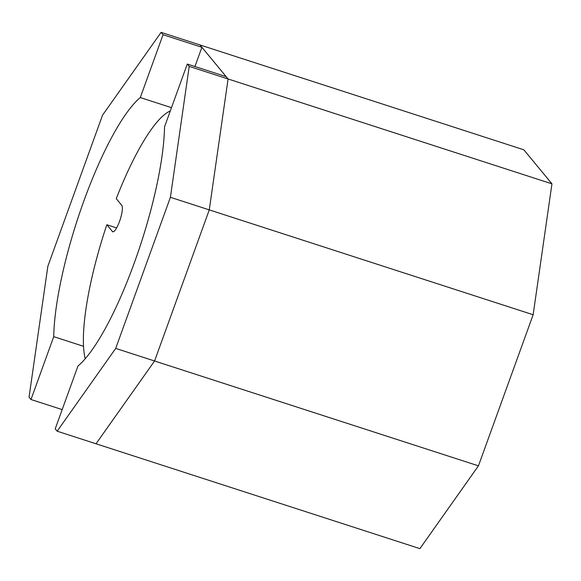<?xml version="1.0" encoding="UTF-8"?>
<svg xmlns="http://www.w3.org/2000/svg" width="581" height="581" viewBox="0 0 581 581"><rect width="100%" height="100%" fill="white"/><g stroke="black" fill="none" stroke-linecap="round" stroke-linejoin="round"><path stroke-width="0.87" d="M121.821 205.427L116.251 198.687A136.484 31.628 -72.1 0 1 170.291 110.964A136.484 31.628 -72.1 0 0 116.251 198.687L121.821 205.427A13.995 3.246 107.9 0 1 119.868 220.431A13.995 3.246 107.9 0 1 112.794 231.775A13.995 3.246 107.9 0 1 112.394 231.485L106.824 224.738A136.484 31.628 -72.1 0 0 85.211 358.731A136.484 31.628 -72.1 0 1 106.824 224.738L112.394 231.485A13.995 3.246 107.9 0 0 112.794 231.775A13.995 3.246 107.9 0 0 119.868 220.431A13.995 3.246 107.9 0 0 121.821 205.427M116.628 227.919L106.824 224.738L116.628 227.919M154.575 360.99L96.018 443.775L154.575 360.99L209.269 209.886L154.575 360.99L96.018 443.775L154.575 360.99L209.269 209.886L228.079 78.972L209.269 209.886L154.575 360.99L478.446 465.846L419.896 548.638L57.156 431.196L115.706 348.411L478.446 465.846L419.896 548.638L57.156 431.196L115.706 348.411L170.407 197.3L209.269 209.886L228.079 78.972L226.14 76.634L187.278 64.048L164.525 126.898A146.281 33.901 -72.1 0 1 134.458 262.438A146.281 33.901 -72.1 0 1 77.97 366.001L55.217 428.851L57.156 431.196L55.217 428.851L77.97 366.001A146.281 33.901 -72.1 0 0 134.458 262.438A146.281 33.901 -72.1 0 0 164.525 126.898L187.278 64.048L226.14 76.634L228.079 78.972L209.269 209.886L533.147 314.742L478.446 465.846L533.147 314.742L170.407 197.3L189.21 66.394L187.278 64.048L189.21 66.394L228.079 78.972L199.973 44.948L228.079 78.972L551.95 183.836L533.147 314.742L551.95 183.836L189.21 66.394L170.407 197.3L115.706 348.411L154.575 360.99M523.844 149.804L551.95 183.836L523.844 149.804L199.973 44.948L201.905 47.293L199.973 44.948L161.104 32.362L102.554 115.154L47.853 266.258L29.05 397.164L30.989 399.51L53.735 336.66L83.497 346.298L53.735 336.66A146.281 33.901 -72.1 0 1 83.809 201.12A146.281 33.901 -72.1 0 1 140.29 97.557L171.489 107.659L140.29 97.557L163.043 34.707L201.905 47.293L194.94 66.532L201.905 47.293L163.043 34.707L161.104 32.362L102.554 115.154L47.853 266.258L29.05 397.164L30.989 399.51L62.182 409.612L30.989 399.51L53.735 336.66A146.281 33.901 -72.1 0 1 83.809 201.12A146.281 33.901 -72.1 0 1 140.29 97.557L163.043 34.707L161.104 32.362L523.844 149.804M113.295 231.775L112.394 231.485L113.295 231.775"/></g></svg>
